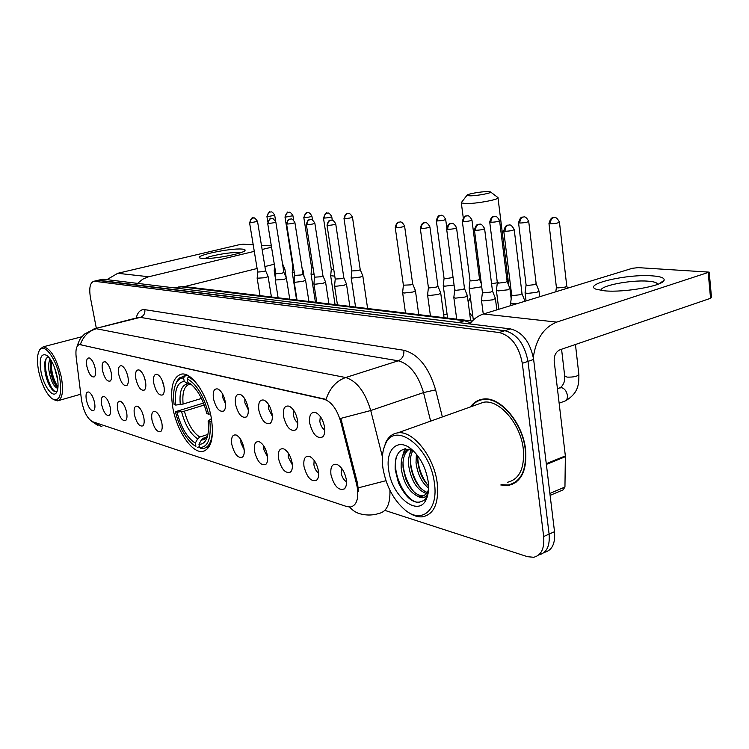 <?xml version="1.0" encoding="UTF-8"?>
<svg xmlns="http://www.w3.org/2000/svg" width="749" height="749" viewBox="0 0 749 749"><rect width="100%" height="100%" fill="white"/><g stroke="black" fill="none" stroke-linecap="round" stroke-linejoin="round"><path stroke-width="1.12" d="M211.387 418.429C207.548 394.892 191.894 372.038 181.567 374.079C172.747 376.794 169.826 387.973 172.804 407.625C176.67 430.516 191.856 453.323 202.548 451.478C211.171 449.119 214.12 438.109 211.387 418.429M283.534 416.547C282.729 408.589 284.648 405.153 289.273 406.23C293.318 408.514 296.07 413.139 297.512 420.105C298.168 424.739 297.578 427.997 295.743 429.879C290.5 431.789 286.436 427.342 283.534 416.547M293.655 410.265L293.383 414.918C294.123 418.635 295.583 421.294 297.784 422.895M258.845 410.255C258.021 402.541 259.791 399.17 264.135 400.163C267.973 402.344 270.614 406.829 272.037 413.617C272.711 418.204 272.159 421.406 270.38 423.222C265.474 424.973 261.626 420.648 258.845 410.255M268.554 404.413L268.432 408.682L272.318 416.182M235.523 404.32C234.68 396.82 236.31 393.525 240.41 394.442C244.052 396.521 246.58 400.874 247.994 407.493C248.677 412.034 248.162 415.18 246.449 416.921C241.843 418.541 238.201 414.337 235.523 404.32M244.857 398.927L244.857 402.784L248.265 409.806M213.456 398.702C212.594 391.409 214.092 388.179 217.959 389.021C221.432 391.015 223.867 395.238 225.262 401.707C225.945 406.192 225.468 409.282 223.82 410.967C219.485 412.456 216.03 408.364 213.456 398.702M222.453 393.768L222.547 397.213L225.515 403.73M153.826 383.516C152.936 376.784 154.125 373.751 157.393 374.406C160.408 376.167 162.58 380.061 163.928 386.091C164.63 390.416 164.246 393.337 162.767 394.873C159.125 396.043 156.148 392.261 153.826 383.516M162.046 380.118L164.068 386.999M135.878 378.947C134.979 372.384 136.084 369.407 139.183 370.015C142.057 371.701 144.164 375.502 145.484 381.391C146.195 385.669 145.84 388.544 144.417 390.023C140.971 391.118 138.125 387.42 135.878 378.947M143.92 376.167L145.559 381.793M118.782 374.594C117.874 368.19 118.894 365.269 121.844 365.83C124.596 367.459 126.628 371.158 127.939 376.925C128.65 381.147 128.322 383.975 126.946 385.407C123.679 386.418 120.954 382.814 118.782 374.594M126.703 372.571L127.882 376.672M102.473 370.437C101.564 364.192 102.51 361.327 105.319 361.842C107.95 363.415 109.916 367.019 111.208 372.665C111.919 376.831 111.62 379.612 110.29 380.998C107.191 381.943 104.579 378.423 102.473 370.437M86.893 366.476C85.985 360.372 86.865 357.554 89.543 358.031C92.071 359.548 93.971 363.068 95.245 368.602C95.956 372.712 95.675 375.446 94.402 376.794C91.453 377.665 88.953 374.228 86.893 366.476M309.702 423.204C308.934 415.002 311.013 411.491 315.947 412.671C320.216 415.068 323.081 419.833 324.542 426.986C325.188 431.677 324.56 434.991 322.65 436.929C317.042 439.017 312.726 434.439 309.702 423.204M320.291 416.491L319.842 421.528C320.666 425.629 322.313 428.447 324.804 429.963M303.982 466.449C303.214 458.706 305.133 455.392 309.758 456.506C314.018 458.894 316.893 463.668 318.391 470.84C319.018 475.278 318.447 478.405 316.677 480.221C311.238 482.131 307.006 477.544 303.982 466.449M314.14 460.382L313.897 464.783C314.683 468.705 316.256 471.477 318.634 473.096M278.553 458.697C277.748 451.179 279.527 447.93 283.871 448.951C287.906 451.226 290.659 455.86 292.138 462.835C292.775 467.236 292.241 470.316 290.537 472.067C285.444 473.827 281.446 469.37 278.553 458.697M288.29 453.042L288.187 457.087L292.382 464.923M254.529 451.375C253.705 444.063 255.343 440.88 259.435 441.826C263.264 443.998 265.904 448.482 267.365 455.289C268.02 459.643 267.515 462.676 265.867 464.371C261.083 465.981 257.31 461.656 254.529 451.375M263.901 446.151L263.91 449.812L267.599 457.152M231.806 444.447C230.964 437.332 232.48 434.214 236.338 435.085C239.98 437.163 242.517 441.517 243.959 448.145C244.614 452.462 244.146 455.439 242.554 457.087C238.06 458.575 234.474 454.362 231.806 444.447M240.85 439.663L240.944 442.931L244.174 449.774M151.991 420.114C151.111 413.701 152.225 410.808 155.333 411.444C158.329 413.205 160.511 417.099 161.868 423.129C162.561 427.258 162.205 430.048 160.82 431.49C157.253 432.576 154.313 428.784 151.991 420.114M160.089 417.39L161.906 423.297M134.408 414.759C133.528 408.495 134.567 405.658 137.507 406.239C140.381 407.933 142.479 411.725 143.827 417.633C144.51 421.715 144.192 424.458 142.853 425.853C139.473 426.864 136.655 423.166 134.408 414.759M142.385 412.727L143.742 417.221M117.649 409.647C116.769 403.533 117.724 400.743 120.533 401.286C123.276 402.915 125.308 406.613 126.628 412.39C127.321 416.425 127.021 419.122 125.729 420.479C122.518 421.415 119.831 417.802 117.649 409.647M101.649 404.769C100.759 398.796 101.658 396.052 104.326 396.558C106.948 398.131 108.914 401.736 110.225 407.39C110.918 411.379 110.637 414.028 109.391 415.349C106.339 416.219 103.765 412.69 101.649 404.769M86.36 400.116C85.47 394.264 86.304 391.577 88.85 392.045C91.369 393.553 93.269 397.082 94.552 402.606C95.254 406.557 94.992 409.169 93.794 410.443C90.891 411.248 88.419 407.812 86.36 400.116M330.955 474.669C330.215 466.693 332.303 463.313 337.228 464.53C341.731 467.039 344.746 471.973 346.263 479.332C346.871 483.807 346.263 486.99 344.437 488.863C338.614 490.96 334.129 486.223 330.955 474.669M341.572 468.191L341.151 472.956C342.04 477.272 343.819 480.203 346.497 481.738M356.58 484.126L357.423 488.217C358.687 499.311 356.365 505.584 350.457 507.017L346.871 506.605L92.483 421.678C87.165 418.522 83.495 411.229 81.472 399.788L76.155 357.058C75.396 349.54 76.52 345.364 79.544 344.531L324.036 399.189C331.442 401.717 337.013 409.244 340.748 421.762L356.58 484.126L357.638 483.732L358.378 491.381M125.607 408.617L126.347 411.079M110.431 369.65L110.899 371.289M500.781 484.996L508.44 485.399C521.444 482.225 527.156 470.241 525.564 449.456C522.727 422.23 499.536 395.697 482.684 399.142C477.731 399.91 473.686 402.494 470.55 406.885M482.244 399.208L481.092 399.919M512.597 484.219L511.221 484.257M544.392 552.369C552.079 550.478 555.449 543.577 554.522 531.678L533.634 359.436C530.283 342.218 522.568 332.041 510.472 328.905L103.381 279.218L97.632 280.388L504.835 330.712L99.008 280.248L93.831 281.287C90.039 282.635 88.916 288.131 90.451 297.765L96.34 328.305M533.634 359.436L527.989 361.374C524.618 344.1 516.904 333.876 504.835 330.712C516.904 333.876 524.618 344.1 527.989 361.374L549.101 534.103L527.989 361.374L522.315 363.312C518.926 345.991 511.202 335.73 499.152 332.528L94.617 281.287M539.027 554.812C546.695 552.94 550.056 546.03 549.101 534.103C550.056 546.03 546.695 552.94 539.027 554.812M79.544 344.531L326.04 399.376C329.747 388.179 336.292 380.904 345.663 377.533C356.833 381.007 365.194 392.008 370.736 410.527L340.814 418.373L357.638 483.732M385.857 510.706L527.483 556.685L533.634 557.284C541.284 555.421 544.626 548.502 543.662 536.546L522.315 363.312M513.889 483.171L514.975 482.965M103.381 279.218L101.995 279.358M652.229 275.857C660.899 276.484 664.84 278.001 664.063 280.388C662.781 285.931 624.179 292.765 604.724 290.837L596.204 289.264C582.029 284.339 626.941 273.778 652.229 275.857M657.5 284.423L657.219 283.571C656.143 282.345 653.062 281.54 647.988 281.175C630.705 279.695 598.928 285.968 601.269 290.462M533.325 357.339C535.975 339.119 543.774 327.379 556.722 322.107L709.2 272.13L638.185 267.636L632.296 268.311L483.517 313.971L556.722 322.107M469.726 323.933C473.724 318.934 478.321 315.61 483.517 313.971M709.219 272.346L711.503 297.503L710.548 298.308L559.952 349.792C555.88 351.758 553.97 355.606 554.204 361.327L565.355 455.926L564.952 487.019L563.079 489.865L550.112 495.379M382.992 468.434C386.156 486.148 393.525 500.004 405.097 510.013C421.921 524.244 438.671 510.088 434.373 482.927C430.226 446.994 394.929 420.507 385.426 444.129C382.411 450.552 381.597 458.66 382.992 468.434M406.969 511.38C412.465 515.527 417.736 517.325 422.764 516.782C434.298 514.151 439.092 502.785 437.163 482.684C433.971 456.347 412.643 430.048 397.71 432.875C392.57 433.605 388.628 436.695 385.904 442.144L383.479 449.569M507.391 482.3C519.469 479.351 524.768 468.228 523.279 448.932C520.639 423.7 499.152 399.077 483.498 402.269L477.572 404.385M514.778 482.534L516.098 482.197M501.456 484.725L508.29 484.959C521.164 481.813 526.809 469.96 525.236 449.381C522.428 422.436 499.48 396.174 482.805 399.591C478.143 400.303 474.286 402.653 471.243 406.641M563.735 442.191L562.068 428.063M428.578 488.142C421.743 482.543 417.558 474.098 416.023 462.788L416.397 454.137M428.55 485.858C422.67 479.969 419.112 472.048 417.858 462.105L417.858 455.991M426.387 493.479C417.109 490.183 411.201 480.886 408.654 465.569C408.083 459.249 409.132 454.072 411.8 450.055M427.117 492.477C418.317 488.46 412.783 479.257 410.499 464.876C409.984 459.315 410.77 454.559 412.868 450.608M428.362 491.541L427.295 494.303C424.973 498.244 421.668 498.815 417.38 496.016C408.814 491.7 403.43 482.487 401.221 468.368C400.593 458.163 403.215 451.722 409.085 449.063M423.812 495.595L422.801 495.772C415.976 495.548 410.218 489.724 405.509 478.293L403.084 467.666C402.456 458.641 404.544 452.471 409.357 449.128M417.38 496.016L421.256 496.39C424.177 495.978 426.415 494.162 427.96 490.941L428.522 489.528M428.344 491.578L427.585 492.861M428.119 481.158C425.75 467.545 420.189 456.881 411.435 449.166C397.653 437.435 385.211 449.69 388.694 470.044C391.736 496.493 418.476 518.055 426.35 499.134C428.494 494.377 429.083 488.395 428.119 481.158M413.448 450.954C400.912 445.898 394.817 452.068 395.144 469.454L398.524 483.002C407.044 500.173 415.77 505.79 424.692 499.855L426.874 496.475L428.278 492.196M483.582 399.039L482.393 399.648M427.173 497.083L426.527 498.244M419.374 502.523C407.016 503.356 392.186 475.643 396.052 457.779M413.626 491.513C407.156 483.124 403.617 473.452 402.981 462.517M403.833 453.557L405.612 448.698M420.741 488.301C414.515 480.128 411.061 470.756 410.377 460.195M411.21 450.954L411.482 449.915M427.791 485.109C421.809 477.15 418.457 468.078 417.727 457.901M402.372 456.656L404.816 448.782M409.75 454.128L410.761 449.606M487.646 191.585C481.036 191.519 466.43 194.15 466.964 195.311L469.848 195.826C476.973 195.929 493.02 192.858 490.464 191.894L487.646 191.585M490.586 191.987L497.963 197.577C500.463 199.309 476.289 203.84 465.691 203.588L461.328 202.904L461.674 202.183M175.734 405.078L174.124 404.629C172.925 395.041 173.712 387.682 176.483 382.552C178.281 379.49 180.659 377.973 183.617 378.002L184.226 381.381C177.138 382.439 174.311 390.332 175.734 405.078L183.112 404.057L201.462 398.44M190.611 384.125L187.83 383.825L184.226 381.381M195.096 445.936L193.373 444.775C185.246 437.978 179.254 426.958 175.406 411.716L203.503 403.074M199.412 446.75L197.474 447.387M183.617 378.002L184.685 376.138L179.975 377.627L177.888 379.79L175.893 383.694M184.685 376.138L187.503 375.315M189.675 376.597L188.317 377L187.25 378.863C196.65 384.078 203.756 395.837 208.568 414.122L210.469 413.935M199.992 388.113C196.135 382.411 192.24 378.704 188.317 377M175.406 411.716L177.026 412.175C181.089 427.567 187.184 437.865 195.311 443.08L195.91 446.385M208.568 414.122L206.818 413.645C203.316 400.003 197.989 390.154 190.836 384.097L187.859 382.262L187.25 378.863M195.311 443.08L197.689 438.848L199.805 437.042L207.894 434.42M204.243 405.012L184.394 411.154L177.026 412.175M187.859 382.262L191.828 384.92M211.845 421.331L209.879 421.518C211.33 438.745 207.894 447.425 199.552 447.556L201.125 448.567L203.129 448.576C209.214 447.396 212.332 440.73 212.491 428.578M199.552 447.556L198.962 444.232C201.874 444.466 204.215 443.052 205.975 439.991C208.306 435.6 209.027 429.28 208.119 421.022L209.879 421.518M206.743 437.098L203.466 438.165L201.341 439.981L198.962 444.232M208.119 421.022L211.415 418.607M556.385 287.316L557.874 287.925L565.27 287.082L566.759 286.081L559.456 222.228M525.096 292.569L526.94 293.468L536.864 292.344L538.98 290.949M526.079 284.892L527.436 285.453L534.608 284.639L536.144 283.656L528.719 221.47M496.409 290.097L498.113 290.912L507.738 289.816L509.9 288.459M497.327 282.598L498.581 283.113L505.538 282.307L507.11 281.343L499.592 220.758M469.164 287.747L470.737 288.496L481.719 286.801M470.026 280.416L471.187 280.884L477.937 280.107L479.547 279.162L471.954 220.084M443.258 285.5L444.709 286.193L454.081 285.06M444.063 278.338L445.14 278.768L453.079 277.476M351.178 277.523L352.264 278.019L360.428 277.055L362.797 275.847L360.25 269.743M351.824 270.951L358.518 270.558L360.241 269.696L352.479 217.191M330.674 275.735L334.766 276.109M331.292 269.303L333.773 269.556M311.05 274.031L314.103 274.443M311.631 267.721L313.101 268.002M292.241 272.393L294.338 272.814M296.595 299.918L292.241 272.505L292.793 266.241L293.327 266.447M302.559 271.269L303.13 270.735L302.081 268.292M274.209 270.82L275.426 271.213M283.506 269.996L284.882 269.172L282.485 263.62M510.668 302.849L512.513 303.794L516.885 303.729M511.661 294.947L513.028 295.546L520.396 294.713L522.016 293.655L514.217 229.653M481.504 300.031L483.199 300.892L493.095 299.778L495.379 298.317L492.524 291.118M482.431 292.325L483.685 292.859L490.838 292.054L492.486 291.015L484.603 228.698M453.857 297.353L455.411 298.149L465.017 297.053L467.339 295.63L464.52 288.599M454.718 289.826L455.869 290.322L462.807 289.526L464.502 288.515L456.534 227.79M427.585 294.806L429.027 295.537L438.352 294.469L440.721 293.065L437.94 286.212M428.4 287.457L429.467 287.906L436.199 287.129L437.922 286.137L429.907 226.938M402.616 292.382L403.954 293.056L413.017 292.007L415.423 290.64L412.68 283.946M403.383 285.2L410.911 284.854L412.662 283.88L404.6 226.123M334.569 285.772L335.636 286.287L343.988 285.313L346.478 284.021L343.847 277.776M335.215 279.04L342.031 278.647L343.828 277.71M313.915 283.759L314.908 284.236L323.053 283.281L325.562 282.017L322.969 275.904M314.524 277.167L321.134 276.765L322.959 275.866L314.861 223.258M294.17 281.83L295.097 282.279L303.036 281.334L305.564 280.098L303.008 274.115M297.025 299.974L294.17 281.961L294.75 275.417L301.164 274.967L302.989 274.068M275.267 279.986L283.88 279.48L286.427 278.263L283.899 272.402M275.819 273.657L282.045 273.245L283.88 272.364M257.16 278.216L265.539 277.701L268.095 276.512L265.586 270.735M257.15 278.3L257.684 272.046L263.742 271.597L265.595 270.754L257.544 221.432M241.871 249.071C244.474 249.248 245.513 249.735 244.998 250.512C243.809 253.555 211.911 259.538 202.352 258.471L199.964 258.012C193.523 255.737 230.112 247.994 241.871 249.071M240.195 252.844L238.425 252.582C231.029 251.889 208.391 255.924 205.048 258.555M137.591 283.394L142.75 279.19L147.834 276.98L254.286 251.364M106.929 279.649L117.733 273.301L239.371 244.68L243.144 244.211L253.209 244.801M262.122 249.483L271.541 247.217M261.438 245.298L271.325 245.878M274.293 264.219L264.912 266.56M257.104 268.507L184.572 286.586M38.686 371.335C41.691 384.462 46.129 393.581 52.018 398.693C59.695 402.288 62.242 395.144 59.658 377.253C56.081 357.994 43.742 342.059 39.369 350.504C37.076 354.783 36.851 361.73 38.686 371.335M53.226 399.451L57.411 400.902C62.429 399.264 63.74 391.315 61.334 377.065C56.652 358.359 50.623 348.276 43.236 346.815L40.081 349.1L39.435 350.363M57.748 380.211L54.48 367.347M57.823 388.591L56.643 387.851C53.235 385.716 50.689 380.061 49.003 370.895C48.311 365.606 48.694 361.627 50.164 358.949M57.963 387.402L55.744 385.361C53.245 381.859 51.475 376.906 50.436 370.502L50.904 360.063M56.643 387.851L57.626 387.954M57.149 376.541C54.836 366.373 51.419 359.333 46.915 355.419C40.923 352.751 38.976 358.275 41.055 372C43.76 386.428 53.104 398.861 56.596 392.364C58.338 389.162 58.525 383.891 57.149 376.541M48.788 357.179C46.794 357.161 45.492 358.818 44.865 362.151L45.006 371.57C46.251 378.76 48.395 384.471 51.438 388.694C53.488 391.343 55.248 392.223 56.699 391.343M55.829 391.68C50.305 390.884 42.796 368.124 46.279 358.443M57.991 387.027C53.254 379.631 51.016 370.839 51.269 360.653M51.99 389.386L51.784 389.124C46.906 381.681 44.603 372.702 44.856 362.198M56.849 386.615C52.505 379.387 50.389 371.027 50.501 361.514M324.036 399.189L324.757 398.955M340.748 421.762L341.816 421.397M80.546 344.587L81.135 344.428M385.96 480.699L358.284 487.842M92.501 421.687L101.976 426.771M80.405 344.362C83.308 336.235 88.635 331.021 96.387 328.727L345.663 377.533L398.271 360.803L140.288 317.37L137.713 317.613M93.934 328.933L140.288 317.37C143.686 316.097 145.212 313.522 144.857 309.665L403.87 350.27C418.27 354.099 428.849 367.291 435.618 389.845L442.359 416.95M430.638 421.125L423.522 392.588L370.736 410.527L382.411 456.796M389.911 490.286C390.369 504.077 386.643 511.829 378.741 513.514C373.049 515.284 367.319 515.49 361.542 514.151C356.917 513.271 352.957 510.912 349.689 507.073M136.168 318.007C137.779 311.977 140.672 309.197 144.857 309.665M543.662 536.546L554.522 531.678M499.152 332.528L510.472 328.905M435.618 389.845L423.522 392.588C418.139 374.584 409.722 363.995 398.271 360.803C402.325 358.986 404.188 355.475 403.87 350.27M470.709 322.735L464.408 320.712L458.425 322.547M469.417 320.441L464.408 320.712L180.537 286.755L175.481 288.019M184.937 286.652L178.103 287.026M546.274 463.668L565.355 455.926M710.548 298.308L708.236 272.879M565.392 456.684L546.367 464.417M549.878 493.404L564.952 487.019M491.578 283.796L498.516 282.532M506.904 279.705L507.934 278.094L498.01 197.914M469.632 313.119L472.947 317.042M189.338 384.331C184.151 386.156 182.082 392.729 183.112 404.057M181.576 411.725C185.19 425.16 190.555 434.195 197.689 438.848M187.83 383.825C181.661 384.855 179.142 391.783 180.294 404.61M184.394 411.154C187.859 423.953 192.989 432.585 199.805 437.042M201.341 439.981C203.868 440.094 205.9 438.82 207.436 436.133L207.548 435.937M203.466 438.165L206.256 437.575M548.97 223.399L548.98 223.548C551.133 215.693 553.633 218.296 553.155 217.678L553.614 217.641C551.367 218.558 550.309 220.609 550.44 223.811C555.449 223.595 558.445 223.015 559.437 222.078C555.702 215.15 553.904 218.287 554.194 217.547L554.541 217.556M559.306 388.019L561.844 387.72C564.802 388.806 566.647 391.343 567.377 395.341C567.611 398.674 566.6 400.649 564.362 401.267L559.147 403.215M564.68 375.858L567.068 377.122C573.828 377.271 577.76 376.344 578.846 374.331L575.447 344.493M556.413 287.504L548.98 223.548L550.44 223.811M518.542 222.659L518.561 222.79C520.611 215.141 523.045 217.669 522.587 217.07L523.027 217.032C520.798 217.922 519.759 219.925 519.9 223.033C524.74 222.818 527.671 222.247 528.71 221.339C525.049 214.617 523.317 217.659 523.598 216.948L523.944 216.948M526.098 285.069L518.561 222.79L519.9 223.033M489.706 221.957L489.724 222.078C491.681 214.626 494.059 217.079 493.61 216.498L494.04 216.461C491.84 217.322 490.81 219.27 490.96 222.303C495.641 222.078 498.516 221.526 499.583 220.646C495.997 214.102 494.331 217.07 494.602 216.377L494.949 216.377M498.778 309.29L496.4 290.397L497.336 282.729L489.724 222.078L490.96 222.303M462.339 221.292L462.348 221.395C464.268 214.083 466.59 216.527 466.112 215.946L466.524 215.909C464.343 216.751 463.331 218.652 463.491 221.61C468.031 221.386 470.84 220.843 471.936 219.981C468.368 213.577 466.833 216.527 467.086 215.834L467.432 215.834M473.331 320.01L469.155 288.009L470.035 280.529L462.348 221.395L463.491 221.61M436.321 220.655L436.33 220.749C438.174 213.624 440.449 215.993 439.981 215.431L440.384 215.394C438.221 216.218 437.229 218.062 437.388 220.946C441.788 220.721 444.55 220.187 445.674 219.354C442.182 213.119 440.627 215.993 440.936 215.309L441.273 215.319M443.23 285.706L444.073 278.441L436.33 220.749L437.388 220.946M344.774 218.596L343.997 218.446C345.635 211.92 347.658 214.12 347.264 213.587L347.602 213.549C345.542 214.298 344.606 215.974 344.774 218.596C348.716 218.371 351.281 217.884 352.47 217.126C349.174 211.452 347.873 214.111 348.135 213.474L348.463 213.484M324.186 218.081L323.456 217.94C325.525 213.409 326.583 211.827 326.639 213.184L326.976 213.137C324.935 213.868 324.008 215.515 324.186 218.081C328.015 217.856 330.543 217.369 331.741 216.639C328.511 211.087 327.182 213.69 327.5 213.072L327.828 213.072M304.478 217.575L303.804 217.444C305.807 213.016 306.847 211.461 306.903 212.791L307.23 212.753C305.218 213.465 304.3 215.066 304.478 217.575C308.223 217.35 310.695 216.882 311.912 216.161C308.738 210.741 307.446 213.278 307.755 212.679L308.073 212.688M285.612 217.098L284.985 216.976C286.933 212.632 287.944 211.115 288.009 212.416L288.328 212.37C286.343 213.072 285.435 214.645 285.612 217.098L292.925 215.712C289.741 210.375 288.552 212.913 288.842 212.304L289.161 212.313M267.533 216.639L266.934 216.527C268.844 212.276 269.827 210.787 269.893 212.051L270.202 212.014C268.245 212.697 267.346 214.242 267.533 216.639L274.724 215.281C271.587 210.057 270.436 212.538 270.707 211.948L271.026 211.958M503.74 230.879L503.759 231.02C505.847 223.136 508.365 225.739 507.888 225.121L508.337 225.084C506.024 226.011 504.948 228.08 505.098 231.282C510.088 231.076 513.121 230.486 514.198 229.512C510.387 222.584 508.702 225.739 508.964 224.99L509.339 225M511.679 295.134L503.759 231.02L505.098 231.282M474.426 229.943L474.445 230.065C476.439 222.387 478.892 224.915 478.433 224.307L478.864 224.279C476.579 225.177 475.512 227.19 475.671 230.308C480.493 230.093 483.47 229.522 484.584 228.576C480.867 221.835 479.163 224.906 479.482 224.185L479.866 224.194M482.45 292.484L474.445 230.065L475.671 230.308M446.647 229.044L446.657 229.157C448.576 221.676 450.964 224.138 450.514 223.548L450.945 223.511C448.679 224.382 447.63 226.338 447.79 229.381C452.462 229.166 455.373 228.604 456.516 227.687C452.883 221.133 451.235 224.12 451.544 223.417L451.928 223.427M453.819 297.596L454.718 289.938L446.657 229.157L447.79 229.381M420.283 228.192L420.292 228.286C422.136 221.002 424.468 223.389 424.028 222.818L424.44 222.781C422.202 223.633 421.172 225.543 421.341 228.501C425.863 228.286 428.718 227.733 429.889 226.844C426.331 220.468 424.739 223.38 425.039 222.696L425.413 222.706M427.567 295.022L428.409 287.55L420.292 228.286L421.341 228.501M396.202 227.668L395.238 227.471C397.045 220.318 399.329 222.687 398.861 222.125L399.254 222.088C397.045 222.921 396.034 224.775 396.202 227.668C400.593 227.453 403.393 226.91 404.591 226.039C401.033 219.794 399.573 222.687 399.854 222.004L400.219 222.013M327.8 225.393L327.032 225.234C328.642 218.577 330.786 220.768 330.365 220.243L330.721 220.206C328.586 220.974 327.613 222.706 327.8 225.393C331.835 225.168 334.475 224.663 335.721 223.867C332.378 218.071 330.974 220.758 331.292 220.131L331.657 220.131M307.062 224.7L306.35 224.55C307.914 218.043 310.011 220.187 309.599 219.672L309.946 219.635C307.839 220.384 306.875 222.078 307.062 224.7C310.994 224.485 313.588 223.979 314.852 223.202C311.5 217.519 310.217 220.197 310.507 219.56L310.863 219.569M287.251 224.045L286.586 223.904C288.131 217.5 290.191 219.635 289.751 219.129L290.088 219.092C288.009 219.822 287.064 221.479 287.251 224.045C291.071 223.82 293.627 223.333 294.9 222.575C291.614 217.023 290.359 219.635 290.649 219.017L291.005 219.026M268.292 223.417L267.674 223.286C269.668 218.839 270.698 217.276 270.764 218.605L271.091 218.568C269.041 219.288 268.105 220.899 268.292 223.417C272.027 223.193 274.527 222.715 275.81 221.976C273.619 218.848 272.224 217.687 271.644 218.493L271.999 218.502M250.147 222.809L249.567 222.687C251.505 218.333 252.516 216.807 252.582 218.109L252.9 218.071C250.878 218.774 249.951 220.356 250.147 222.809L257.534 221.404C255.381 218.343 254.014 217.21 253.443 217.996L253.799 218.006M117.733 273.301L148.714 276.746M345.785 486.784L344.437 488.863M109.813 414.852L109.391 415.349M126.188 419.917L125.729 420.479M143.359 425.226L142.853 425.853M161.391 430.787L160.82 431.49M243.425 455.898L242.554 457.087M266.831 463.013L265.867 464.371M291.614 470.512L290.537 472.067M317.885 478.424L316.677 480.221M323.933 435.075L322.65 436.929M110.712 380.511L110.29 380.998M127.414 384.855L126.946 385.407M144.941 389.405L144.417 390.023M163.348 394.161L162.767 394.873M224.625 409.918L223.82 410.967M247.357 415.723L246.449 416.921M271.4 421.837L270.38 423.222M296.885 428.278L295.743 429.879M205.432 450.524L202.548 451.478M90.807 420.751L97.894 425.441M77.081 346.506C80.162 337.125 81.332 337.762 84.562 334.026L94.954 328.661L138.247 317.473M93.831 281.287L102.576 279.218M511.473 484.154L508.44 485.399M472.282 321.031L183.327 286.464L174.564 287.906M658.839 283.899L664.063 280.388M657.219 283.571L657.313 284.489M422.801 495.772L421.256 496.39M427.96 490.941L427.295 494.303M426.874 496.475L426.35 499.134M484.528 398.974L482.805 399.591M483.498 402.269L397.71 432.875M385.426 444.129L385.904 442.144M508.459 284.798L507.934 278.094M466.964 195.311L461.253 202.726M463.266 217.819L461.328 202.904M187.128 375.137L183.514 376.195M176.483 382.552L177.167 380.904M209.233 446.563L205.825 447.687M206.321 437.519L204.44 438.128C204.234 438.886 205.235 438.221 207.436 436.133L205.975 439.991M468.228 302.381L470.381 297.419M443.689 314.992L447.05 313.981M561.572 349.231L564.718 376.213C565.083 381.101 563.623 384.911 560.336 387.645L557.434 388.703M556.395 287.476L555.805 291.792M578.893 374.697C578.865 383.9 578.818 392.982 565.439 400.865M566.796 286.212L567.555 288.178M526.06 300.92L525.086 292.906M526.079 285.041L525.058 292.859M539.664 296.744L539.008 291.202M536.181 283.768L538.943 290.912M511.183 298.832L509.929 288.674M507.139 281.446L509.872 288.412M479.566 279.246L481.317 283.656M447.574 317.857L443.249 285.743M445.683 219.448L446.732 227.359M355.55 306.921L351.178 277.682M351.833 271.007L351.169 277.654M343.997 218.446L351.843 271.026M367.59 308.354L362.816 275.95M335.046 304.487L330.674 275.875L331.292 269.35L323.456 217.94M331.751 216.686L332.284 220.225M315.413 302.156L311.05 274.162M303.804 217.444L311.64 267.777L311.041 274.134M311.921 216.208L312.511 220.009M284.985 216.976L292.803 266.26M304.047 276.55L303.148 270.81M292.934 215.749L293.627 220.169M275.407 278.366L274.209 270.923M274.611 266.195L274.2 270.904M266.934 216.527L267.749 221.573M286.277 277.935L284.892 269.237M274.724 215.319L275.726 221.582M510.949 305.555L510.659 303.205M511.661 295.106L510.631 303.158M522.053 293.777L524.918 301.117M483.264 314.056L481.495 300.349M482.431 292.456L481.476 300.302M496.84 309.88L495.407 298.551M456.675 318.943L453.847 297.634M470.615 320.647L467.367 295.836M430.432 315.825L427.585 295.059M444.017 317.436L440.749 293.252M405.471 312.857L402.616 292.616M403.393 285.285L402.597 292.578M395.238 227.471L403.402 285.303M418.728 314.43L415.442 290.799M337.434 304.777L334.569 285.931M327.032 225.234L335.224 279.115L334.55 285.903M349.82 306.247L346.497 284.133M335.73 223.923L343.838 277.739M316.78 302.315L313.915 283.908M306.35 224.55L314.533 277.233L313.906 283.88M328.905 303.757L325.581 282.111M286.586 223.904L294.76 275.435M308.906 301.379L305.583 280.182M294.909 222.622L302.999 274.087M278.122 297.728L275.267 280.107M267.674 223.286L275.829 273.713L275.257 280.079M289.76 299.113L286.436 278.338M275.819 222.013L283.89 272.383M260.006 295.574L257.16 278.328M249.567 222.687L257.693 272.065M271.419 296.932L268.105 276.578M244.062 251.252L244.998 250.512M80.77 394.199L58.516 400.584M57.13 391.287L56.596 392.364M81.941 336.722L43.236 346.815M39.369 350.504L40.081 349.1M56.334 386.081L55.744 385.361"/></g></svg>
